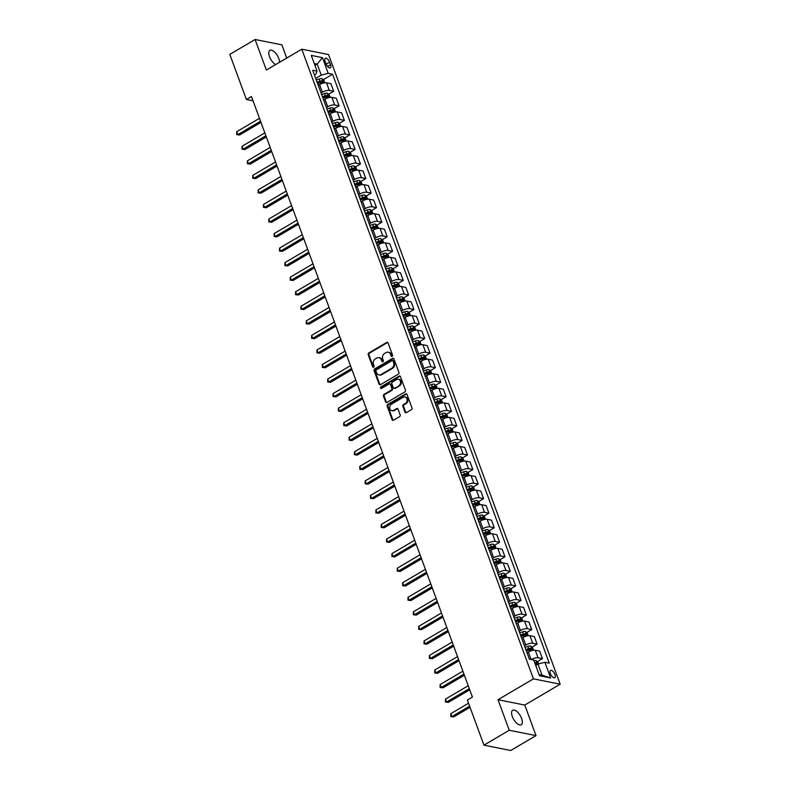 <?xml version="1.0" encoding="UTF-8"?>
<svg xmlns="http://www.w3.org/2000/svg" width="790" height="790" viewBox="0 0 790 790"><rect width="100%" height="100%" fill="white"/><g stroke="black" fill="none" stroke-linecap="round" stroke-linejoin="round"><path stroke-width="1.19" d="M392.156 356.349A0.909 0.751 -78.7 0 0 392.561 355.144L388.088 343.008A1.294 1.067 -78.7 0 0 386.675 342.445L368.802 352.972A1.294 1.067 -78.7 0 0 368.229 354.7L372.692 366.837A0.909 0.751 -78.7 0 0 374.085 366.017L373.502 364.447A4.128 3.417 -78.7 0 1 375.339 358.927L376.83 358.048A4.128 3.417 -78.7 0 1 378.983 357.653A4.128 3.417 -78.7 0 1 381.353 359.825L381.925 361.395A0.909 0.751 -78.7 0 0 383.318 360.586L382.745 359.006A4.128 3.417 -78.7 0 1 384.572 353.486L386.063 352.607A4.128 3.417 -78.7 0 1 388.216 352.212A4.128 3.417 -78.7 0 1 390.586 354.394L391.168 355.964A0.909 0.751 -78.7 0 0 392.156 356.349M521.588 718.436A8.423 3.792 59.5 0 0 512.69 710.259A8.423 3.792 59.5 0 0 512.335 716.589A8.423 3.792 59.5 0 0 521.232 724.766A8.423 3.792 59.5 0 0 521.588 718.436M279.541 62.282A8.423 3.792 59.5 0 0 278.791 58.519A8.423 3.792 59.5 0 0 269.884 50.343A8.423 3.792 59.5 0 0 269.528 56.673A8.423 3.792 59.5 0 0 275.651 64.573M554.955 674.532A4.207 1.896 59.5 0 0 550.512 670.443A4.207 1.896 59.5 0 0 550.334 673.603A4.207 1.896 59.5 0 0 554.778 677.692A4.207 1.896 59.5 0 0 554.955 674.532M404.984 412.074A1.294 1.067 -78.7 0 0 406.396 412.627L411.412 409.674A1.294 1.067 -78.7 0 0 411.985 407.956L407.028 394.467A1.294 1.067 -78.7 0 0 405.616 393.914L387.732 404.441A1.294 1.067 -78.7 0 0 387.159 406.169L392.126 419.648A1.294 1.067 -78.7 0 0 393.538 420.201L399.592 416.636A1.294 1.067 -78.7 0 0 400.165 414.908L398.041 409.141A1.294 1.067 -78.7 0 0 396.629 408.588L393.627 410.356A3.456 2.864 -78.7 0 1 391.83 410.682A3.456 2.864 -78.7 0 1 389.628 407.828A3.456 2.864 -78.7 0 1 391.376 404.243L403.147 397.311A3.456 2.864 -78.7 0 1 404.954 396.975A3.456 2.864 -78.7 0 1 407.146 399.839A3.456 2.864 -78.7 0 1 405.398 403.423L403.433 404.579A1.294 1.067 -78.7 0 0 402.861 406.307L404.984 412.074L405.704 412.222A1.294 1.067 -78.7 0 0 406.1 412.745M498.016 699.713L509.254 730.256L483.954 745.158L510.715 750.5L536.015 735.609L524.777 705.055L560.189 684.199L533.438 678.857L498.016 699.713L524.777 705.055M286.721 58.055L281.862 44.842L255.111 39.5L266.349 70.053L301.76 49.197L533.438 678.857M255.111 39.5L229.811 54.392L246.401 99.491L253.047 100.824M483.954 745.158L467.364 700.058L472.42 697.076L251.457 96.518L246.401 99.491M398.348 374.154A1.294 1.067 -78.7 0 0 398.92 372.426L393.953 358.937A1.294 1.067 -78.7 0 0 392.541 358.384L374.667 368.91A1.294 1.067 -78.7 0 0 374.095 370.638L379.052 384.118A1.294 1.067 -78.7 0 0 380.464 384.671L398.348 374.154M400.49 376.702L405.448 390.191A1.294 1.067 -78.7 0 1 404.875 391.909L387.001 402.436A1.294 1.067 -78.7 0 1 385.589 401.883L383.466 396.116A1.294 1.067 -78.7 0 1 384.039 394.388L391.287 390.122A1.294 1.067 -78.7 0 0 391.86 388.394L390.448 384.562A1.294 1.067 -78.7 0 0 389.036 384.009L381.491 388.453A0.909 0.751 -78.7 0 1 380.899 386.853L399.078 376.149A1.294 1.067 -78.7 0 1 400.49 376.702M325.115 61.304L326.053 63.862A4.078 1.837 59.5 0 0 330.368 67.831A4.078 1.837 59.5 0 0 330.536 64.76L329.598 62.203A4.078 1.837 59.5 0 0 325.282 58.243A4.078 1.837 59.5 0 0 325.115 61.304M560.189 684.199L328.522 54.55L301.76 49.197M314.43 74.961L315.911 74.092L317.067 71.13L312.692 70.251L529.379 659.176L533.754 660.045L539.531 675.766L550.669 677.988L542.019 675.134L537.951 664.084L535.719 665.397M317.067 71.13L311.29 55.419L322.429 57.64L328.206 73.352L321.263 75.159L315.704 78.437M323.298 79.691L332.58 74.23L328.206 73.352M332.58 74.23L549.267 663.146L544.883 662.277L550.669 677.988M509.254 730.256L536.015 735.609M314.963 65.412L317.195 64.099L314.272 63.516M321.263 75.159L317.195 64.099L322.429 57.64M537.407 661.625L542.444 658.663L539.659 651.098L535.284 650.229A5.263 1.758 159.8 0 0 528.342 652.036L527.029 652.807M532.055 647.079L537.091 644.117L532.717 643.248A5.263 1.758 159.8 0 0 525.775 645.045L524.461 645.825M537.091 644.117L534.307 636.552L529.932 635.683A5.263 1.758 159.8 0 0 522.99 637.481L521.677 638.261M526.703 632.533L531.739 629.571L527.365 628.692A5.263 1.758 159.8 0 0 520.422 630.499L519.109 631.269M531.739 629.571L528.954 622.007L524.58 621.128A5.263 1.758 159.8 0 0 517.638 622.935L516.324 623.705M521.351 617.987L526.387 615.025L522.012 614.146A5.263 1.758 159.8 0 0 515.07 615.953L513.757 616.723M526.387 615.025L523.602 607.461L519.227 606.582A5.263 1.758 159.8 0 0 512.285 608.389L510.972 609.159M515.998 603.432L521.035 600.469L516.66 599.6A5.263 1.758 159.8 0 0 509.718 601.407L508.405 602.178M521.035 600.469L518.25 592.905L513.875 592.036A5.263 1.758 159.8 0 0 506.933 593.843L505.62 594.613M510.646 588.886L515.682 585.923L511.308 585.054A5.263 1.758 159.8 0 0 504.366 586.851L503.052 587.632M515.682 585.923L512.898 578.359L508.523 577.49A5.263 1.758 159.8 0 0 501.581 579.287L500.268 580.067M505.294 574.34L510.33 571.377L505.956 570.499A5.263 1.758 159.8 0 0 499.013 572.306L497.7 573.076M510.33 571.377L507.545 563.813L503.171 562.934A5.263 1.758 159.8 0 0 496.229 564.741L494.915 565.512M499.942 559.794L504.978 556.832L500.603 555.953A5.263 1.758 159.8 0 0 493.661 557.76L492.348 558.53M504.978 556.832L502.193 549.267L497.819 548.388A5.263 1.758 159.8 0 0 490.876 550.196L489.563 550.966M494.589 545.238L499.626 542.276L495.241 541.407A5.263 1.758 159.8 0 0 488.309 543.214L486.996 543.984M499.626 542.276L496.841 534.712L492.466 533.843A5.263 1.758 159.8 0 0 485.524 535.65L484.211 536.42M489.237 530.692L494.273 527.73L489.889 526.861A5.263 1.758 159.8 0 0 482.957 528.658L481.643 529.438M494.273 527.73L491.489 520.166L487.114 519.297A5.263 1.758 159.8 0 0 480.172 521.094L478.859 521.874M483.885 516.146L488.911 513.184L484.537 512.305A5.263 1.758 159.8 0 0 477.604 514.112L476.291 514.883M488.911 513.184L486.136 505.62L481.762 504.741A5.263 1.758 159.8 0 0 474.82 506.548L473.506 507.318M478.533 501.601L483.559 498.638L479.184 497.759A5.263 1.758 159.8 0 0 472.242 499.566L470.939 500.337M483.559 498.638L480.784 491.064L476.4 490.195A5.263 1.758 159.8 0 0 469.467 492.002L468.154 492.772M473.18 487.045L478.207 484.082L473.832 483.213A5.263 1.758 159.8 0 0 466.89 485.021L465.577 485.791M478.207 484.082L475.422 476.518L471.047 475.649A5.263 1.758 159.8 0 0 464.115 477.456L462.802 478.226M467.828 472.499L472.854 469.537L468.48 468.668A5.263 1.758 159.8 0 0 461.538 470.465L460.224 471.245M472.854 469.537L470.07 461.972L465.695 461.093A5.263 1.758 159.8 0 0 458.753 462.901L457.45 463.681M462.476 457.953L467.502 454.991L463.128 454.112A5.263 1.758 159.8 0 0 456.185 455.919L454.872 456.689M467.502 454.991L464.718 447.426L460.343 446.548A5.263 1.758 159.8 0 0 453.401 448.355L452.097 449.125M457.124 443.407L462.15 440.445L457.775 439.566A5.263 1.758 159.8 0 0 450.833 441.373L449.52 442.143M462.15 440.445L459.365 432.871L454.991 432.002A5.263 1.758 159.8 0 0 448.049 433.809L446.735 434.579M451.771 428.851L456.798 425.889L452.423 425.02A5.263 1.758 159.8 0 0 445.481 426.827L444.168 427.597M456.798 425.889L454.013 418.325L449.638 417.456A5.263 1.758 159.8 0 0 442.696 419.253L441.383 420.033M446.409 414.306L451.446 411.343L447.071 410.474A5.263 1.758 159.8 0 0 440.129 412.271L438.815 413.051M451.446 411.343L448.661 403.779L444.286 402.9A5.263 1.758 159.8 0 0 437.344 404.707L436.031 405.477M441.057 399.76L446.093 396.797L441.719 395.918A5.263 1.758 159.8 0 0 434.776 397.726L433.463 398.496M446.093 396.797L443.309 389.233L438.934 388.354A5.263 1.758 159.8 0 0 431.992 390.161L430.678 390.932M435.705 385.214L440.741 382.251L436.366 381.373A5.263 1.758 159.8 0 0 429.424 383.18L428.111 383.95M440.741 382.251L437.956 374.677L433.582 373.808A5.263 1.758 159.8 0 0 426.64 375.615L425.326 376.386M430.353 370.658L435.389 367.696L431.014 366.827A5.263 1.758 159.8 0 0 424.072 368.634L422.759 369.404M435.389 367.696L432.604 360.131L428.229 359.262A5.263 1.758 159.8 0 0 421.287 361.06L419.974 361.84M425 356.112L430.037 353.15L425.662 352.271A5.263 1.758 159.8 0 0 418.72 354.078L417.406 354.858M430.037 353.15L427.252 345.585L422.877 344.707A5.263 1.758 159.8 0 0 415.935 346.514L414.622 347.284M419.648 341.566L424.684 338.604L420.31 337.725A5.263 1.758 159.8 0 0 413.368 339.532L412.054 340.302M424.684 338.604L421.9 331.04L417.525 330.161A5.263 1.758 159.8 0 0 410.583 331.968L409.269 332.738M414.296 327.011L419.332 324.048L414.957 323.179A5.263 1.758 159.8 0 0 408.015 324.986L406.702 325.757M419.332 324.048L416.547 316.484L412.173 315.615A5.263 1.758 159.8 0 0 405.231 317.422L403.917 318.192M408.944 312.465L413.98 309.502L409.605 308.633A5.263 1.758 159.8 0 0 402.663 310.431L401.35 311.211M413.98 309.502L411.195 301.938L406.82 301.069A5.263 1.758 159.8 0 0 399.878 302.866L398.565 303.646M403.591 297.919L408.628 294.956L404.253 294.078A5.263 1.758 159.8 0 0 397.311 295.885L395.997 296.655M408.628 294.956L405.843 287.392L401.468 286.513A5.263 1.758 159.8 0 0 394.526 288.32L393.213 289.091M398.239 283.373L403.275 280.411L398.901 279.532A5.263 1.758 159.8 0 0 391.959 281.339L390.645 282.109M403.275 280.411L400.49 272.846L396.116 271.967A5.263 1.758 159.8 0 0 389.174 273.775L387.86 274.545M392.887 268.817L397.923 265.855L393.538 264.986A5.263 1.758 159.8 0 0 386.606 266.793L385.293 267.563M397.923 265.855L395.138 258.291L390.764 257.422A5.263 1.758 159.8 0 0 383.822 259.229L382.508 259.999M387.535 254.271L392.561 251.309L388.186 250.44A5.263 1.758 159.8 0 0 381.254 252.237L379.941 253.017M392.561 251.309L389.786 243.745L385.411 242.876A5.263 1.758 159.8 0 0 378.469 244.673L377.156 245.453M382.182 239.726L387.209 236.763L382.834 235.884A5.263 1.758 159.8 0 0 375.892 237.691L374.588 238.462M387.209 236.763L384.434 229.199L380.049 228.32A5.263 1.758 159.8 0 0 373.117 230.127L371.804 230.897M376.83 225.18L381.856 222.217L377.482 221.338A5.263 1.758 159.8 0 0 370.54 223.145L369.236 223.916M381.856 222.217L379.072 214.653L374.697 213.774A5.263 1.758 159.8 0 0 367.765 215.581L366.451 216.351M371.478 210.624L376.504 207.661L372.13 206.792A5.263 1.758 159.8 0 0 365.187 208.6L363.874 209.37M376.504 207.661L373.719 200.097L369.345 199.228A5.263 1.758 159.8 0 0 362.413 201.035L361.099 201.806M366.125 196.078L371.152 193.115L366.777 192.247A5.263 1.758 159.8 0 0 359.835 194.044L358.522 194.824M371.152 193.115L368.367 185.551L363.993 184.682A5.263 1.758 159.8 0 0 357.05 186.48L355.747 187.26M360.773 181.532L365.8 178.57L361.425 177.691A5.263 1.758 159.8 0 0 354.483 179.498L353.17 180.268M365.8 178.57L363.015 171.005L358.64 170.127A5.263 1.758 159.8 0 0 351.698 171.934L350.385 172.704M355.421 166.986L360.447 164.024L356.073 163.145A5.263 1.758 159.8 0 0 349.131 164.952L347.817 165.722M360.447 164.024L357.663 156.459L353.288 155.581A5.263 1.758 159.8 0 0 346.346 157.388L345.032 158.158M350.059 152.431L355.095 149.468L350.721 148.599A5.263 1.758 159.8 0 0 343.778 150.406L342.465 151.176M355.095 149.468L352.31 141.904L347.936 141.035A5.263 1.758 159.8 0 0 340.994 142.842L339.68 143.612M344.707 137.885L349.743 134.922L345.368 134.053A5.263 1.758 159.8 0 0 338.426 135.85L337.113 136.631M349.743 134.922L346.958 127.358L342.584 126.479A5.263 1.758 159.8 0 0 335.641 128.286L334.328 129.066M339.354 123.339L344.391 120.376L340.016 119.497A5.263 1.758 159.8 0 0 333.074 121.305L331.76 122.075M344.391 120.376L341.606 112.812L337.231 111.933A5.263 1.758 159.8 0 0 330.289 113.74L328.976 114.51M334.002 108.793L339.038 105.83L334.664 104.952A5.263 1.758 159.8 0 0 327.722 106.759L326.408 107.529M339.038 105.83L336.254 98.256L331.879 97.387A5.263 1.758 159.8 0 0 324.937 99.194L323.624 99.965M328.65 94.237L333.686 91.275L329.312 90.406A5.263 1.758 159.8 0 0 322.369 92.213L321.056 92.983M333.686 91.275L330.901 83.71L326.527 82.841A5.263 1.758 159.8 0 0 319.585 84.639L318.271 85.419M539.086 674.551L542.019 675.134M317.432 83.148L319.269 82.061M322.794 97.693L324.621 96.617M328.146 112.239L329.973 111.163M333.499 126.785L335.325 125.709M338.851 141.341L340.678 140.255M344.203 155.887L346.03 154.81M349.555 170.433L351.382 169.356M354.907 184.978L356.734 183.902M360.26 199.534L362.087 198.448M365.612 214.08L367.439 213.004M370.964 228.626L372.801 227.55M376.317 243.172L378.153 242.096M381.669 257.728L383.506 256.651M387.021 272.274L388.858 271.197M392.373 286.819L394.21 285.743M397.726 301.375L399.562 300.289M403.078 315.921L404.915 314.845M408.43 330.467L410.267 329.391M413.782 345.013L415.619 343.936M419.144 359.569L420.971 358.482M424.497 374.114L426.324 373.038M429.849 388.66L431.676 387.584M435.201 403.206L437.028 402.13M440.553 417.762L442.38 416.676M445.906 432.308L447.733 431.231M451.258 446.854L453.085 445.777M456.61 461.4L458.437 460.323M461.962 475.955L463.789 474.869M467.315 490.501L469.142 489.425M472.667 505.047L474.504 503.971M478.019 519.593L479.856 518.517M483.371 534.149L485.208 533.062M488.724 548.695L490.56 547.618M494.076 563.24L495.913 562.164M499.428 577.786L501.265 576.71M504.78 592.342L506.617 591.266M510.133 606.888L511.969 605.812M515.485 621.434L517.322 620.357M520.847 635.99L522.674 634.903M526.199 650.535L528.026 649.459M542.444 658.663L538.069 657.793A5.263 1.758 159.8 0 0 531.226 659.541M537.951 664.084L544.883 662.277M392.067 356.399A0.909 0.751 -78.7 0 1 391.889 356.102L391.317 354.532A4.128 3.417 -78.7 0 0 388.947 352.35L388.216 352.212M378.983 357.653L379.704 357.791A4.128 3.417 -78.7 0 1 382.074 359.973L382.656 361.543A0.909 0.751 -78.7 0 0 382.834 361.83M387.702 342.475A1.294 1.067 -78.7 0 0 387.406 342.593L369.522 353.12A1.294 1.067 -78.7 0 0 368.95 354.848L373.413 366.985A0.909 0.751 -78.7 0 0 373.591 367.271M393.558 358.413A1.294 1.067 -78.7 0 0 393.262 358.532L375.388 369.058A1.294 1.067 -78.7 0 0 374.816 370.787L379.773 384.266A1.294 1.067 -78.7 0 0 380.168 384.789M393.025 361.02A0.909 0.751 -78.7 0 0 392.038 360.625L376.346 369.868A0.909 0.751 -78.7 0 0 375.941 371.073L376.553 372.732A4.128 3.417 -78.7 0 0 378.924 374.914A4.128 3.417 -78.7 0 0 381.076 374.519L391.8 368.199A4.128 3.417 -78.7 0 0 393.637 362.669L393.025 361.02L393.746 361.158A0.909 0.751 -78.7 0 0 393.232 360.684L392.512 360.536M378.924 374.914L379.644 375.053A4.128 3.417 -78.7 0 0 381.797 374.657L381.076 374.519M393.746 361.158L394.358 362.817A4.128 3.417 -78.7 0 1 392.531 368.347L381.797 374.657M389.707 383.881L390.438 384.029A1.294 1.067 -78.7 0 1 391.178 384.71L392.581 388.532A1.294 1.067 -78.7 0 1 392.008 390.26L384.76 394.526A1.294 1.067 -78.7 0 0 384.187 396.254L386.31 402.031A1.294 1.067 -78.7 0 0 386.705 402.554M400.096 376.178A1.294 1.067 -78.7 0 0 399.799 376.297L381.629 386.991A0.909 0.751 -78.7 0 0 381.402 388.492M398.812 385.688A3.456 2.864 -78.7 0 0 400.56 382.103A3.456 2.864 -78.7 0 0 398.367 379.24A3.456 2.864 -78.7 0 0 396.56 379.575L392.413 382.014A1.294 1.067 -78.7 0 0 391.84 383.743L393.252 387.574A1.294 1.067 -78.7 0 0 394.664 388.127L399.533 385.836A3.456 2.864 -78.7 0 0 401.29 382.251A3.456 2.864 -78.7 0 0 399.088 379.388L398.367 379.24M393.993 388.255L394.714 388.394A1.294 1.067 -78.7 0 0 395.385 388.275L394.664 388.127M399.533 385.836L395.385 388.275M404.954 396.975L405.675 397.123A3.456 2.864 -78.7 0 1 407.867 399.987A3.456 2.864 -78.7 0 1 406.119 403.572L404.154 404.727A1.294 1.067 -78.7 0 0 403.581 406.445L405.704 412.222M391.83 410.682L392.551 410.83A3.456 2.864 -78.7 0 0 394.348 410.494L393.627 410.356M397.647 408.608A1.294 1.067 -78.7 0 0 397.35 408.726L394.348 410.494M406.633 393.943A1.294 1.067 -78.7 0 0 406.337 394.062L388.463 404.589A1.294 1.067 -78.7 0 0 387.89 406.307L392.847 419.796A1.294 1.067 -78.7 0 0 393.242 420.32M324.809 82.832L323.791 80.076L321.915 78.625A3.486 1.165 159.8 0 0 319.14 79.02L316.276 79.987M259.485 118.312L236.704 131.723L237.78 134.636L239.587 135.001L260.986 122.401M317.6 83.592L320.464 82.624A3.486 1.165 -20.2 0 1 322.577 82.19L322.063 80.797A3.486 1.165 159.8 0 0 319.95 81.232L317.086 82.2M317.284 82.733L320.019 81.814A1.778 0.593 -20.2 0 1 320.602 81.656L322.063 80.797M239.587 135.001L236.684 134.646L237.78 134.636L260.552 121.226M236.684 134.646L236.704 131.723M330.161 97.377L329.144 94.622L327.267 93.171A3.486 1.165 159.8 0 0 324.493 93.566L321.629 94.533M264.838 132.868L242.056 146.278L243.132 149.182L244.94 149.547L266.339 136.947M322.952 98.138L325.816 97.18A3.486 1.165 -20.2 0 1 327.929 96.745L327.416 95.343A3.486 1.165 159.8 0 0 325.302 95.778L322.438 96.745M322.636 97.279L325.371 96.36A1.778 0.593 -20.2 0 1 325.964 96.202L327.416 95.343M244.94 149.547L242.036 149.192L243.132 149.182L265.904 135.771M242.036 149.192L242.056 146.278M335.513 111.933L334.496 109.168L332.62 107.716A3.486 1.165 159.8 0 0 329.845 108.121L326.981 109.079M270.19 147.414L247.408 160.824L248.485 163.737L250.292 164.093L271.691 151.492M328.304 112.694L331.168 111.726A3.486 1.165 -20.2 0 1 333.281 111.291L332.768 109.889A3.486 1.165 159.8 0 0 330.654 110.324L327.791 111.291M327.988 111.834L330.724 110.906A1.778 0.593 -20.2 0 1 331.316 110.748L332.768 109.889M250.292 164.093L247.389 163.747L248.485 163.737L271.256 150.327M247.389 163.747L247.408 160.824M340.865 126.479L339.848 123.714L337.972 122.262A3.486 1.165 159.8 0 0 335.197 122.667L332.333 123.635M275.542 161.96L252.761 175.37L253.837 178.283L255.644 178.639L277.043 166.038M333.656 127.239L336.53 126.272A3.486 1.165 -20.2 0 1 338.634 125.837L338.12 124.445A3.486 1.165 159.8 0 0 336.007 124.879L333.143 125.837M333.341 126.38L336.076 125.462A1.778 0.593 -20.2 0 1 336.668 125.304L338.12 124.445M255.644 178.639L252.741 178.293L253.837 178.283L276.609 164.873M252.741 178.293L252.761 175.37M346.218 141.025L345.2 138.27L343.324 136.818A3.486 1.165 159.8 0 0 340.549 137.213L337.685 138.181M280.894 176.506L258.113 189.916L259.189 192.829L260.996 193.195L282.395 180.594M339.009 141.785L341.882 140.817A3.486 1.165 -20.2 0 1 343.986 140.383L343.472 138.991A3.486 1.165 159.8 0 0 341.369 139.425L338.495 140.393M338.693 140.926L341.428 140.008A1.778 0.593 -20.2 0 1 342.021 139.85L343.472 138.991M260.996 193.195L258.093 192.839L259.189 192.829L281.961 179.419M258.093 192.839L258.113 189.916M351.57 155.571L350.553 152.816L348.676 151.364A3.486 1.165 159.8 0 0 345.901 151.759L343.038 152.727M286.247 191.061L263.465 204.472L264.541 207.375L266.349 207.74L287.748 195.14M344.371 156.331L347.235 155.373A3.486 1.165 -20.2 0 1 349.338 154.939L348.825 153.536A3.486 1.165 159.8 0 0 346.721 153.971L343.848 154.939M344.045 155.472L346.78 154.554A1.778 0.593 -20.2 0 1 347.373 154.396L348.825 153.536M266.349 207.74L263.445 207.385L264.541 207.375L287.313 193.965M263.445 207.385L263.465 204.472M356.922 170.127L355.905 167.362L354.029 165.91A3.486 1.165 159.8 0 0 351.254 166.315L348.39 167.273M291.599 205.607L268.817 219.018L269.894 221.931L271.701 222.286L293.1 209.686M349.723 170.887L352.587 169.919A3.486 1.165 -20.2 0 1 354.69 169.485L354.177 168.082A3.486 1.165 159.8 0 0 352.073 168.517L349.21 169.485M349.407 170.028L352.133 169.1A1.778 0.593 -20.2 0 1 352.725 168.942L354.177 168.082M271.701 222.286L268.798 221.941L269.894 221.931L292.665 208.52M268.798 221.941L268.817 219.018M362.274 184.672L361.257 181.907L359.381 180.456A3.486 1.165 159.8 0 0 356.606 180.861L353.742 181.828M296.951 220.153L274.179 233.564L275.246 236.477L277.053 236.832L298.452 224.242M355.075 185.433L357.939 184.465A3.486 1.165 -20.2 0 1 360.043 184.031L359.529 182.638A3.486 1.165 159.8 0 0 357.426 183.073L354.562 184.04M354.759 184.574L357.485 183.655A1.778 0.593 -20.2 0 1 358.077 183.497L359.529 182.638M277.053 236.832L274.15 236.487L275.246 236.477L298.018 223.066M274.15 236.487L274.179 233.564M367.626 199.218L366.609 196.463L364.743 195.012A3.486 1.165 159.8 0 0 361.958 195.406L359.094 196.374M302.303 234.699L279.532 248.109L280.598 251.023L282.405 251.388L303.804 238.787M360.428 199.979L363.291 199.011A3.486 1.165 -20.2 0 1 365.395 198.576L364.881 197.184A3.486 1.165 159.8 0 0 362.778 197.619L359.914 198.586M360.112 199.119L362.837 198.201A1.778 0.593 -20.2 0 1 363.43 198.043L364.881 197.184M282.405 251.388L279.502 251.032L280.598 251.023L303.38 237.612M279.502 251.032L279.532 248.109M372.979 213.764L371.962 211.009L370.095 209.557A3.486 1.165 159.8 0 0 367.31 209.952L364.447 210.92M307.656 249.255L284.884 262.665L285.95 265.568L287.757 265.934L309.157 253.333M365.78 214.525L368.644 213.567A3.486 1.165 -20.2 0 1 370.747 213.132L370.234 211.73A3.486 1.165 159.8 0 0 368.13 212.164L365.266 213.132M365.464 213.665L368.189 212.747A1.778 0.593 -20.2 0 1 368.782 212.589L370.234 211.73M287.757 265.934L284.854 265.578L285.95 265.568L308.732 252.158M284.854 265.578L284.884 262.665M378.331 228.32L377.314 225.555L375.447 224.103A3.486 1.165 159.8 0 0 372.663 224.508L369.799 225.466M313.008 263.801L290.236 277.211L291.303 280.124L293.11 280.48L314.509 267.879M371.132 229.08L373.996 228.113A3.486 1.165 -20.2 0 1 376.099 227.678L375.586 226.286A3.486 1.165 159.8 0 0 373.482 226.72L370.619 227.678M370.816 228.221L373.542 227.293A1.778 0.593 -20.2 0 1 374.134 227.135L375.586 226.286M293.11 280.48L290.207 280.134L291.303 280.124L314.084 266.714M290.207 280.134L290.236 277.211M383.683 242.866L382.676 240.101L380.8 238.649A3.486 1.165 159.8 0 0 378.025 239.054L375.151 240.022M318.36 278.347L295.588 291.757L296.655 294.67L298.462 295.026L319.861 282.435M376.484 243.626L379.348 242.658A3.486 1.165 -20.2 0 1 381.461 242.224L380.948 240.832A3.486 1.165 159.8 0 0 378.835 241.266L375.971 242.234M376.168 242.767L378.894 241.849A1.778 0.593 -20.2 0 1 379.486 241.691L380.948 240.832M298.462 295.026L295.559 294.68L296.655 294.67L319.437 281.26M295.559 294.68L295.588 291.757M389.036 257.412L388.028 254.656L386.152 253.205A3.486 1.165 159.8 0 0 383.377 253.6L380.504 254.568M323.712 292.902L300.941 306.303L302.007 309.216L303.814 309.581L325.213 296.981M381.837 258.172L384.7 257.204A3.486 1.165 -20.2 0 1 386.814 256.77L386.3 255.377A3.486 1.165 159.8 0 0 384.187 255.812L381.323 256.78M381.521 257.313L384.246 256.394A1.778 0.593 -20.2 0 1 384.839 256.237L386.3 255.377M303.814 309.581L300.911 309.226L302.007 309.216L324.789 295.806M300.911 309.226L300.941 306.303M394.388 271.957L393.381 269.202L391.504 267.751A3.486 1.165 159.8 0 0 388.729 268.146L385.866 269.113M329.065 307.448L306.293 320.859L307.359 323.762L309.166 324.127L330.566 311.527M387.189 272.728L390.053 271.76A3.486 1.165 -20.2 0 1 392.166 271.325L391.652 269.923A3.486 1.165 159.8 0 0 389.539 270.358L386.675 271.325M386.873 271.859L389.608 270.94A1.778 0.593 -20.2 0 1 390.191 270.782L391.652 269.923M309.166 324.127L306.263 323.772L307.359 323.762L330.141 310.351M306.263 323.772L306.293 320.859M399.74 286.513L398.733 283.748L396.857 282.297A3.486 1.165 159.8 0 0 394.082 282.702L391.218 283.659M334.417 321.994L311.645 335.404L312.712 338.318L314.519 338.673L335.928 326.072M392.541 287.274L395.405 286.306A3.486 1.165 -20.2 0 1 397.518 285.871L397.005 284.479A3.486 1.165 159.8 0 0 394.891 284.913L392.028 285.871M392.225 286.415L394.961 285.486A1.778 0.593 -20.2 0 1 395.543 285.328L397.005 284.479M314.519 338.673L311.615 338.327L312.712 338.318L335.493 324.907M311.615 338.327L311.645 335.404M405.102 301.059L404.085 298.304L402.209 296.843A3.486 1.165 159.8 0 0 399.434 297.247L396.57 298.215M339.769 336.54L316.997 349.95L318.064 352.863L319.871 353.219L341.28 340.628M397.893 301.82L400.757 300.852A3.486 1.165 -20.2 0 1 402.87 300.417L402.357 299.025A3.486 1.165 159.8 0 0 400.244 299.459L397.38 300.427M397.577 300.96L400.313 300.042A1.778 0.593 -20.2 0 1 400.895 299.884L402.357 299.025M319.871 353.219L316.978 352.873L318.064 352.863L340.846 339.453M316.978 352.873L316.997 349.95M410.454 315.605L409.437 312.85L407.561 311.398A3.486 1.165 159.8 0 0 404.786 311.793L401.922 312.761M345.131 351.096L322.35 364.506L323.416 367.409L325.223 367.775L346.632 355.174M403.246 316.365L406.109 315.407A3.486 1.165 -20.2 0 1 408.223 314.973L407.709 313.571A3.486 1.165 159.8 0 0 405.596 314.005L402.732 314.973M402.93 315.506L405.665 314.588A1.778 0.593 -20.2 0 1 406.248 314.43L407.709 313.571M325.223 367.775L322.33 367.419L323.416 367.409L346.198 353.999M322.33 367.419L322.35 364.506M415.807 330.151L414.79 327.396L412.913 325.944A3.486 1.165 159.8 0 0 410.138 326.339L407.275 327.307M350.484 365.642L327.702 379.052L328.768 381.955L330.585 382.321L351.985 369.72M408.598 330.921L411.462 329.953A3.486 1.165 -20.2 0 1 413.575 329.519L413.061 328.117A3.486 1.165 159.8 0 0 410.948 328.551L408.084 329.519M408.282 330.062L411.017 329.134A1.778 0.593 -20.2 0 1 411.6 328.976L413.061 328.117M330.585 382.321L327.682 381.965L328.768 381.955L351.55 368.545M327.682 381.965L327.702 379.052M421.159 344.707L420.142 341.942L418.266 340.49A3.486 1.165 159.8 0 0 415.491 340.895L412.627 341.853M355.836 380.188L333.054 393.598L334.131 396.511L335.938 396.866L357.337 384.266M413.95 345.467L416.814 344.499A3.486 1.165 -20.2 0 1 418.927 344.065L418.414 342.672A3.486 1.165 159.8 0 0 416.3 343.107L413.437 344.065M413.634 344.608L416.37 343.69A1.778 0.593 -20.2 0 1 416.952 343.522L418.414 342.672M335.938 396.866L333.034 396.521L334.131 396.511L356.902 383.101M333.034 396.521L333.054 393.598M426.511 359.253L425.494 356.497L423.618 355.036A3.486 1.165 159.8 0 0 420.843 355.441L417.979 356.409M361.188 394.733L338.406 408.144L339.483 411.057L341.29 411.422L362.689 398.822M419.302 360.013L422.166 359.045A3.486 1.165 -20.2 0 1 424.279 358.611L423.766 357.218A3.486 1.165 159.8 0 0 421.653 357.653L418.789 358.621M418.986 359.154L421.722 358.235A1.778 0.593 -20.2 0 1 422.304 358.077L423.766 357.218M341.29 411.422L338.387 411.067L339.483 411.057L362.255 397.647M338.387 411.067L338.406 408.144M431.863 373.798L430.846 371.043L428.97 369.592A3.486 1.165 159.8 0 0 426.195 369.987L423.331 370.954M366.54 409.289L343.759 422.699L344.835 425.603L346.642 425.968L368.041 413.368M424.655 374.559L427.518 373.601A3.486 1.165 -20.2 0 1 429.632 373.166L429.118 371.764A3.486 1.165 159.8 0 0 427.005 372.199L424.141 373.166M424.339 373.7L427.074 372.781A1.778 0.593 -20.2 0 1 427.666 372.623L429.118 371.764M346.642 425.968L343.739 425.613L344.835 425.603L367.607 412.192M343.739 425.613L343.759 422.699M437.216 388.344L436.199 385.589L434.322 384.138A3.486 1.165 159.8 0 0 431.547 384.532L428.684 385.5M371.893 423.835L349.111 437.245L350.187 440.149L351.994 440.514L373.394 427.913M430.007 389.115L432.871 388.147A3.486 1.165 -20.2 0 1 434.984 387.712L434.47 386.31A3.486 1.165 159.8 0 0 432.357 386.745L429.493 387.712M429.691 388.255L432.426 387.327A1.778 0.593 -20.2 0 1 433.019 387.169L434.47 386.31M351.994 440.514L349.091 440.158L350.187 440.149L372.959 426.748M349.091 440.158L349.111 437.245M442.568 402.9L441.551 400.135L439.675 398.683A3.486 1.165 159.8 0 0 436.9 399.088L434.036 400.046M377.245 438.381L354.463 451.791L355.54 454.704L357.347 455.06L378.746 442.459M435.359 403.66L438.233 402.693A3.486 1.165 -20.2 0 1 440.336 402.258L439.823 400.866A3.486 1.165 159.8 0 0 437.709 401.3L434.846 402.258M435.043 402.801L437.779 401.883A1.778 0.593 -20.2 0 1 438.371 401.715L439.823 400.866M357.347 455.06L354.443 454.714L355.54 454.704L378.311 441.294M354.443 454.714L354.463 451.791M447.92 417.446L446.903 414.691L445.027 413.239A3.486 1.165 159.8 0 0 442.252 413.634L439.388 414.602M382.597 452.927L359.815 466.337L360.892 469.25L362.699 469.615L384.098 457.015M440.711 418.206L443.585 417.238A3.486 1.165 -20.2 0 1 445.688 416.804L445.175 415.412A3.486 1.165 159.8 0 0 443.072 415.846L440.198 416.814M440.395 417.347L443.131 416.429A1.778 0.593 -20.2 0 1 443.723 416.271L445.175 415.412M362.699 469.615L359.796 469.26L360.892 469.25L383.663 455.84M359.796 469.26L359.815 466.337M453.272 431.992L452.255 429.237L450.379 427.785A3.486 1.165 159.8 0 0 447.604 428.18L444.74 429.148M387.949 467.483L365.168 480.893L366.244 483.796L368.051 484.161L389.45 471.561M446.074 432.752L448.937 431.794A3.486 1.165 -20.2 0 1 451.041 431.36L450.527 429.957A3.486 1.165 159.8 0 0 448.424 430.392L445.55 431.36M445.757 431.893L448.483 430.975A1.778 0.593 -20.2 0 1 449.076 430.817L450.527 429.957M368.051 484.161L365.148 483.806L366.244 483.796L389.016 470.386M365.148 483.806L365.168 480.893M458.625 446.538L457.608 443.782L455.731 442.331A3.486 1.165 159.8 0 0 452.956 442.726L450.093 443.694M393.301 482.028L370.52 495.439L371.596 498.352L373.403 498.707L394.803 486.107M451.426 447.308L454.29 446.34A3.486 1.165 -20.2 0 1 456.393 445.906L455.879 444.503A3.486 1.165 159.8 0 0 453.776 444.938L450.912 445.906M451.11 446.449L453.835 445.521A1.778 0.593 -20.2 0 1 454.428 445.363L455.879 444.503M373.403 498.707L370.5 498.362L371.596 498.352L394.368 484.942M370.5 498.362L370.52 495.439M463.977 461.093L462.96 458.328L461.084 456.877A3.486 1.165 159.8 0 0 458.309 457.282L455.445 458.249M398.654 496.574L375.882 509.985L376.949 512.898L378.756 513.253L400.155 500.653M456.778 461.854L459.642 460.886A3.486 1.165 -20.2 0 1 461.745 460.452L461.232 459.059A3.486 1.165 159.8 0 0 459.128 459.494L456.265 460.452M456.462 460.995L459.188 460.076A1.778 0.593 -20.2 0 1 459.78 459.908L461.232 459.059M378.756 513.253L375.852 512.908L376.949 512.898L399.73 499.487M375.852 512.908L375.882 509.985M469.329 475.639L468.312 472.884L466.446 471.433A3.486 1.165 159.8 0 0 463.661 471.828L460.797 472.795M404.006 511.12L381.234 524.53L382.301 527.443L384.108 527.809L405.507 515.208M462.13 476.4L464.994 475.432A3.486 1.165 -20.2 0 1 467.097 474.997L466.584 473.605A3.486 1.165 159.8 0 0 464.481 474.04L461.617 475.007M461.814 475.541L464.54 474.622A1.778 0.593 -20.2 0 1 465.132 474.464L466.584 473.605M384.108 527.809L381.205 527.453L382.301 527.443L405.082 514.033M381.205 527.453L381.234 524.53M474.681 490.185L473.664 487.43L471.798 485.978A3.486 1.165 159.8 0 0 469.013 486.373L466.149 487.341M409.358 525.676L386.587 539.086L387.653 541.989L389.46 542.355L410.859 529.754M467.483 490.946L470.346 489.988A3.486 1.165 -20.2 0 1 472.45 489.553L471.936 488.151A3.486 1.165 159.8 0 0 469.833 488.585L466.969 489.553M467.166 490.086L469.892 489.168A1.778 0.593 -20.2 0 1 470.485 489.01L471.936 488.151M389.46 542.355L386.557 541.999L387.653 541.989L410.435 528.579M386.557 541.999L386.587 539.086M480.034 504.741L479.026 501.976L477.15 500.524A3.486 1.165 159.8 0 0 474.365 500.929L471.502 501.887M414.711 540.222L391.939 553.632L393.005 556.545L394.812 556.901L416.212 544.3M472.835 505.501L475.699 504.534A3.486 1.165 -20.2 0 1 477.812 504.099L477.288 502.697A3.486 1.165 159.8 0 0 475.185 503.131L472.321 504.099M472.519 504.642L475.244 503.714A1.778 0.593 -20.2 0 1 475.837 503.556L477.288 502.697M394.812 556.901L391.909 556.555L393.005 556.545L415.787 543.135M391.909 556.555L391.939 553.632M485.386 519.287L484.379 516.522L482.502 515.07A3.486 1.165 159.8 0 0 479.728 515.475L476.854 516.443M420.063 554.768L397.291 568.178L398.358 571.091L400.165 571.447L421.564 558.856M478.187 520.047L481.051 519.079A3.486 1.165 -20.2 0 1 483.164 518.645L482.651 517.252A3.486 1.165 159.8 0 0 480.537 517.687L477.674 518.655M477.871 519.188L480.597 518.27A1.778 0.593 -20.2 0 1 481.189 518.112L482.651 517.252M400.165 571.447L397.261 571.101L398.358 571.091L421.139 557.681M397.261 571.101L397.291 568.178M490.738 533.833L489.731 531.077L487.855 529.626A3.486 1.165 159.8 0 0 485.08 530.021L482.206 530.989M425.415 569.313L402.643 582.724L403.71 585.637L405.517 586.002L426.916 573.402M483.539 534.593L486.403 533.625A3.486 1.165 -20.2 0 1 488.516 533.191L488.003 531.798A3.486 1.165 159.8 0 0 485.89 532.233L483.026 533.201M483.223 533.734L485.959 532.815A1.778 0.593 -20.2 0 1 486.541 532.658L488.003 531.798M405.517 586.002L402.614 585.647L403.71 585.637L426.491 572.227M402.614 585.647L402.643 582.724M496.09 548.379L495.083 545.623L493.207 544.172A3.486 1.165 159.8 0 0 490.432 544.567L487.568 545.535M430.767 583.869L407.996 597.28L409.062 600.183L410.869 600.548L432.268 587.948M488.892 549.139L491.755 548.181A3.486 1.165 -20.2 0 1 493.869 547.746L493.355 546.344A3.486 1.165 159.8 0 0 491.242 546.779L488.378 547.746M488.576 548.28L491.311 547.361A1.778 0.593 -20.2 0 1 491.894 547.203L493.355 546.344M410.869 600.548L407.966 600.193L409.062 600.183L431.844 586.773M407.966 600.193L407.996 597.28M501.453 562.934L500.435 560.169L498.559 558.718A3.486 1.165 159.8 0 0 495.784 559.123L492.921 560.08M436.12 598.415L413.348 611.825L414.414 614.739L416.221 615.094L437.63 602.494M494.244 563.695L497.108 562.727A3.486 1.165 -20.2 0 1 499.221 562.292L498.707 560.9A3.486 1.165 159.8 0 0 496.594 561.335L493.73 562.292M493.928 562.836L496.663 561.907A1.778 0.593 -20.2 0 1 497.246 561.749L498.707 560.9M416.221 615.094L413.328 614.748L414.414 614.739L437.196 601.328M413.328 614.748L413.348 611.825M506.805 577.48L505.788 574.715L503.911 573.264A3.486 1.165 159.8 0 0 501.137 573.668L498.273 574.636M441.482 612.961L418.7 626.371L419.767 629.284L421.574 629.64L442.983 617.049M499.596 578.24L502.46 577.273A3.486 1.165 -20.2 0 1 504.573 576.838L504.06 575.446A3.486 1.165 159.8 0 0 501.946 575.88L499.082 576.848M499.28 577.381L502.015 576.463A1.778 0.593 -20.2 0 1 502.598 576.305L504.06 575.446M421.574 629.64L418.68 629.294L419.767 629.284L442.548 615.874M418.68 629.294L418.7 626.371M512.157 592.026L511.14 589.271L509.264 587.819A3.486 1.165 159.8 0 0 506.489 588.214L503.625 589.182M446.834 627.517L424.052 640.917L425.119 643.83L426.936 644.196L448.335 631.595M504.948 592.786L507.812 591.819A3.486 1.165 -20.2 0 1 509.925 591.384L509.412 589.992A3.486 1.165 159.8 0 0 507.299 590.426L504.435 591.394M504.632 591.927L507.368 591.009A1.778 0.593 -20.2 0 1 507.95 590.851L509.412 589.992M426.936 644.196L424.032 643.84L425.119 643.83L447.9 630.42M424.032 643.84L424.052 640.917M517.509 606.572L516.492 603.817L514.616 602.365A3.486 1.165 159.8 0 0 511.841 602.76L508.977 603.728M452.186 642.063L429.404 655.473L430.471 658.376L432.288 658.742L453.687 646.141M510.3 607.342L513.164 606.374A3.486 1.165 -20.2 0 1 515.278 605.94L514.764 604.538A3.486 1.165 159.8 0 0 512.651 604.972L509.787 605.94M509.985 606.473L512.72 605.555A1.778 0.593 -20.2 0 1 513.303 605.397L514.764 604.538M432.288 658.742L429.385 658.386L430.471 658.376L453.253 644.966M429.385 658.386L429.404 655.473M522.862 621.128L521.844 618.363L519.968 616.911A3.486 1.165 159.8 0 0 517.193 617.316L514.33 618.274M457.538 656.608L434.757 670.019L435.833 672.932L437.64 673.287L459.039 660.687M515.653 621.888L518.517 620.92A3.486 1.165 -20.2 0 1 520.63 620.486L520.116 619.093A3.486 1.165 159.8 0 0 518.003 619.528L515.139 620.486M515.337 621.029L518.072 620.101A1.778 0.593 -20.2 0 1 518.655 619.943L520.116 619.093M437.64 673.287L434.737 672.942L435.833 672.932L458.605 659.522M434.737 672.942L434.757 670.019M528.214 635.674L527.197 632.918L525.32 631.457A3.486 1.165 159.8 0 0 522.545 631.862L519.682 632.83M462.891 671.154L440.109 684.565L441.185 687.478L442.993 687.833L464.392 675.243M521.005 636.434L523.869 635.466A3.486 1.165 -20.2 0 1 525.982 635.032L525.469 633.639A3.486 1.165 159.8 0 0 523.355 634.074L520.492 635.042M520.689 635.575L523.424 634.656A1.778 0.593 -20.2 0 1 524.017 634.498L525.469 633.639M442.993 687.833L440.089 687.488L441.185 687.478L463.957 674.068M440.089 687.488L440.109 684.565M533.566 650.219L532.549 647.464L530.673 646.013A3.486 1.165 159.8 0 0 527.898 646.408L525.034 647.375M468.243 685.71L445.461 699.12L446.538 702.024L448.345 702.389L469.744 689.788M526.357 650.98L529.221 650.022A3.486 1.165 -20.2 0 1 531.334 649.587L530.821 648.185A3.486 1.165 159.8 0 0 528.707 648.62L525.844 649.587M526.041 650.121L528.777 649.202A1.778 0.593 -20.2 0 1 529.369 649.044L530.821 648.185M448.345 702.389L445.442 702.034L446.538 702.024L469.309 688.613M445.442 702.034L445.461 699.12M538.602 663.906L537.901 662.01L536.025 660.558A3.486 1.165 159.8 0 0 534 660.736M468.529 703.228L450.813 713.666L451.89 716.57L453.697 716.935L470.04 707.317M535.334 664.341A3.486 1.165 -20.2 0 1 536.687 664.133L536.173 662.731A3.486 1.165 159.8 0 0 534.82 662.948M453.697 716.935L450.794 716.579L451.89 716.57L469.606 706.142M450.794 716.579L450.813 713.666M531.097 659.522L528.342 652.036M525.775 645.045L522.99 637.481M520.422 630.499L517.638 622.935M515.07 615.953L512.285 608.389M509.718 601.407L506.933 593.843M504.366 586.851L501.581 579.287M499.013 572.306L496.229 564.741M493.661 557.76L490.876 550.196M488.309 543.214L485.524 535.65M482.957 528.658L480.172 521.094M477.604 514.112L474.82 506.548M472.242 499.566L469.467 492.002M466.89 485.021L464.115 477.456M461.538 470.465L458.753 462.901M456.185 455.919L453.401 448.355M450.833 441.373L448.049 433.809M445.481 426.827L442.696 419.253M440.129 412.271L437.344 404.707M434.776 397.726L431.992 390.161M429.424 383.18L426.64 375.615M424.072 368.634L421.287 361.06M418.72 354.078L415.935 346.514M413.368 339.532L410.583 331.968M408.015 324.986L405.231 317.422M402.663 310.431L399.878 302.866M397.311 295.885L394.526 288.32M391.959 281.339L389.174 273.775M386.606 266.793L383.822 259.229M381.254 252.237L378.469 244.673M375.892 237.691L373.117 230.127M370.54 223.145L367.765 215.581M365.187 208.6L362.413 201.035M359.835 194.044L357.05 186.48M354.483 179.498L351.698 171.934M349.131 164.952L346.346 157.388M343.778 150.406L340.994 142.842M338.426 135.85L335.641 128.286M333.074 121.305L330.289 113.74M327.722 106.759L324.937 99.194M322.369 92.213L319.585 84.639M329.312 90.406L326.527 82.841M334.664 104.952L331.879 97.387M340.016 119.497L337.231 111.933M345.368 134.053L342.584 126.479M350.721 148.599L347.936 141.035M356.073 163.145L353.288 155.581M361.425 177.691L358.64 170.127M366.777 192.247L363.993 184.682M372.13 206.792L369.345 199.228M377.482 221.338L374.697 213.774M382.834 235.884L380.049 228.32M388.186 250.44L385.411 242.876M393.538 264.986L390.764 257.422M398.901 279.532L396.116 271.967M404.253 294.078L401.468 286.513M409.605 308.633L406.82 301.069M414.957 323.179L412.173 315.615M420.31 337.725L417.525 330.161M425.662 352.271L422.877 344.707M431.014 366.827L428.229 359.262M436.366 381.373L433.582 373.808M441.719 395.918L438.934 388.354M447.071 410.474L444.286 402.9M452.423 425.02L449.638 417.456M457.775 439.566L454.991 432.002M463.128 454.112L460.343 446.548M468.48 468.668L465.695 461.093M473.832 483.213L471.047 475.649M479.184 497.759L476.4 490.195M484.537 512.305L481.762 504.741M489.889 526.861L487.114 519.297M495.241 541.407L492.466 533.843M500.603 555.953L497.819 548.388M505.956 570.499L503.171 562.934M511.308 585.054L508.523 577.49M516.66 599.6L513.875 592.036M522.012 614.146L519.227 606.582M527.365 628.692L524.58 621.128M532.717 643.248L529.932 635.683M538.069 657.793L535.284 650.229M326.191 64.207L329.598 62.203M327.603 66.488L330.536 64.76M391.317 354.532L390.586 354.394M382.656 361.543L381.925 361.395M382.074 359.973L381.353 359.825M373.413 366.985L372.692 366.837M368.95 354.848L368.229 354.7M369.522 353.12L368.802 352.972M387.406 342.593L386.675 342.445M391.889 356.102L391.168 355.964M379.773 384.266L379.052 384.118M374.816 370.787L374.095 370.638M375.388 369.058L374.667 368.91M393.262 358.532L392.541 358.384M392.531 368.347L391.8 368.199M394.358 362.817L393.637 362.669M386.31 402.031L385.589 401.883M384.187 396.254L383.466 396.116M384.76 394.526L384.039 394.388M392.008 390.26L391.287 390.122M392.581 388.532L391.86 388.394M391.178 384.71L390.448 384.562M381.629 386.991L380.899 386.853M399.799 376.297L399.078 376.149M403.581 406.445L402.861 406.307M404.154 404.727L403.433 404.579M406.119 403.572L405.398 403.423M397.35 408.726L396.629 408.588M392.847 419.796L392.126 419.648M387.89 406.307L387.159 406.169M388.463 404.589L387.732 404.441M406.337 394.062L405.616 393.914M323.584 83.059L321.965 78.654M319.95 81.232L319.14 79.02M320.947 83.947L320.464 82.624M328.936 97.605L327.317 93.2M325.302 95.778L324.493 93.566M326.31 98.493L325.816 97.18M334.288 112.15L332.669 107.756M330.654 110.324L329.845 108.121M331.662 113.039L331.168 111.726M339.641 126.706L338.021 122.302M336.007 124.879L335.197 122.667M337.014 127.595L336.53 126.272M344.993 141.252L343.374 136.848M341.369 139.425L340.549 137.213M342.366 142.141L341.882 140.817M350.345 155.798L348.726 151.394M346.721 153.971L345.901 151.759M347.719 156.687L347.235 155.373M355.697 170.344L354.078 165.949M352.073 168.517L351.254 166.315M353.071 171.233L352.587 169.919M361.05 184.9L359.43 180.495M357.426 183.073L356.606 180.861M358.423 185.788L357.939 184.465M366.402 199.445L364.782 195.041M362.778 197.619L361.958 195.406M363.775 200.334L363.291 199.011M371.754 213.991L370.135 209.597M368.13 212.164L367.31 209.952M369.128 214.88L368.644 213.567M377.107 228.537L375.487 224.143M373.482 226.72L372.663 224.508M374.48 229.436L373.996 228.113M382.459 243.093L380.839 238.689M378.835 241.266L378.025 239.054M379.832 243.982L379.348 242.658M387.811 257.639L386.201 253.234M384.187 255.812L383.377 253.6M385.184 258.528L384.7 257.204M393.173 272.185L391.554 267.79M389.539 270.358L388.729 268.146M390.537 273.073L390.053 271.76M398.525 286.731L396.906 282.336M394.891 284.913L394.082 282.702M395.889 287.629L395.405 286.306M403.878 301.286L402.258 296.882M400.244 299.459L399.434 297.247M401.241 302.175L400.757 300.852M409.23 315.832L407.61 311.428M405.596 314.005L404.786 311.793M406.593 316.721L406.109 315.407M414.582 330.378L412.963 325.984M410.948 328.551L410.138 326.339M411.946 331.267L411.462 329.953M419.934 344.924L418.315 340.529M416.3 343.107L415.491 340.895M417.298 345.822L416.814 344.499M425.287 359.48L423.667 355.075M421.653 357.653L420.843 355.441M422.66 360.368L422.166 359.045M430.639 374.026L429.019 369.621M427.005 372.199L426.195 369.987M428.012 374.914L427.518 373.601M435.991 388.571L434.372 384.177M432.357 386.745L431.547 384.532M433.364 389.46L432.871 388.147M441.343 403.117L439.724 398.723M437.709 401.3L436.9 399.088M438.717 404.016L438.233 402.693M446.696 417.673L445.076 413.269M443.072 415.846L442.252 413.634M444.069 418.562L443.585 417.238M452.048 432.219L450.428 427.815M448.424 430.392L447.604 428.18M449.421 433.108L448.937 431.794M457.4 446.765L455.781 442.37M453.776 444.938L452.956 442.726M454.773 447.654L454.29 446.34M462.752 461.321L461.133 456.916M459.128 459.494L458.309 457.282M460.126 462.209L459.642 460.886M468.105 475.866L466.485 471.462M464.481 474.04L463.661 471.828M465.478 476.755L464.994 475.432M473.457 490.412L471.837 486.008M469.833 488.585L469.013 486.373M470.83 491.301L470.346 489.988M478.809 504.958L477.19 500.564M475.185 503.131L474.365 500.929M476.182 505.847L475.699 504.534M484.161 519.514L482.542 515.11M480.537 517.687L479.728 515.475M481.535 520.403L481.051 519.079M489.514 534.06L487.904 529.656M485.89 532.233L485.08 530.021M486.887 534.949L486.403 533.625M494.876 548.606L493.256 544.211M491.242 546.779L490.432 544.567M492.239 549.494L491.755 548.181M500.228 563.151L498.609 558.757M496.594 561.335L495.784 559.123M497.591 564.05L497.108 562.727M505.58 577.707L503.961 573.303M501.946 575.88L501.137 573.668M502.944 578.596L502.46 577.273M510.933 592.253L509.313 587.849M507.299 590.426L506.489 588.214M508.296 593.142L507.812 591.819M516.285 606.799L514.665 602.405M512.651 604.972L511.841 602.76M513.648 607.688L513.164 606.374M521.637 621.345L520.018 616.951M518.003 619.528L517.193 617.316M519 622.244L518.517 620.92M526.989 635.901L525.37 631.496M523.355 634.074L522.545 631.862M524.363 636.789L523.869 635.466M532.342 650.447L530.722 646.042M528.707 648.62L527.898 646.408M529.715 651.335L529.221 650.022M537.467 664.36L536.074 660.598M534.998 663.432L536.173 662.731"/></g></svg>
